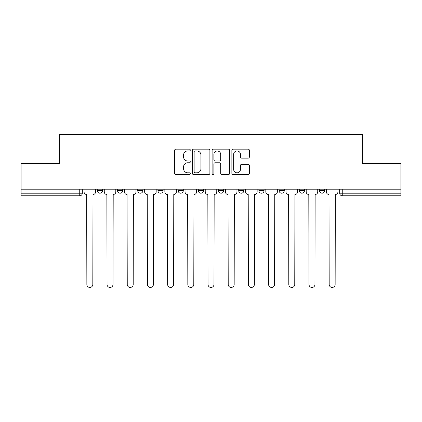 <?xml version="1.0" encoding="UTF-8"?>
<svg xmlns="http://www.w3.org/2000/svg" width="422" height="422" viewBox="0 0 422 422"><rect width="100%" height="100%" fill="white"/><g stroke="black" fill="none" stroke-linecap="round" stroke-linejoin="round"><path stroke-width="0.63" d="M190.29 150.058A0.891 0.891 0 0 0 189.399 149.166L175.9 149.166A1.271 1.271 0 0 0 174.629 150.438L174.629 173.31A1.271 1.271 0 0 0 175.9 174.581L189.399 174.581A0.891 0.891 0 0 0 190.29 173.69A0.891 0.891 0 0 0 189.399 172.804L187.653 172.804A4.067 4.067 0 0 1 183.586 168.737L183.586 166.832A4.067 4.067 0 0 1 187.653 162.765L189.399 162.765A0.891 0.891 0 0 0 190.29 161.874A0.891 0.891 0 0 0 189.399 160.988L187.653 160.988A4.067 4.067 0 0 1 183.586 156.921L183.586 155.011A4.067 4.067 0 0 1 187.653 150.949L189.399 150.949A0.891 0.891 0 0 0 190.29 150.058M319.475 189.188L319.475 190.612L324.655 190.612A2.59 2.59 0 0 1 322.065 193.202A2.59 2.59 0 0 1 319.475 190.612L319.475 189.188M258.897 189.188L258.897 190.612L264.072 190.612A2.59 2.59 0 0 1 261.487 193.202A2.59 2.59 0 0 1 258.897 190.612L258.897 189.188M218.506 189.188L218.506 190.612L223.686 190.612A2.59 2.59 0 0 1 221.096 193.202A2.59 2.59 0 0 1 218.506 190.612L218.506 189.188M198.314 189.188L198.314 190.612L203.494 190.612A2.59 2.59 0 0 1 200.904 193.202A2.59 2.59 0 0 1 198.314 190.612L198.314 189.188M157.928 189.188L157.928 190.612L163.103 190.612A2.59 2.59 0 0 1 160.513 193.202A2.59 2.59 0 0 1 157.928 190.612L157.928 189.188M248.136 158.129A1.271 1.271 0 0 0 249.402 156.857L249.402 150.438A1.271 1.271 0 0 0 248.136 149.166L233.139 149.166A1.271 1.271 0 0 0 231.868 150.438L231.868 173.31A1.271 1.271 0 0 0 233.139 174.581L248.136 174.581A1.271 1.271 0 0 0 249.402 173.31L249.402 165.561A1.271 1.271 0 0 0 248.136 164.29L241.716 164.29A1.271 1.271 0 0 0 240.445 165.561L240.445 169.401A3.397 3.397 0 0 1 237.048 172.804A3.397 3.397 0 0 1 233.651 169.401L233.651 154.346A3.397 3.397 0 0 1 237.048 150.949A3.397 3.397 0 0 1 240.445 154.346L240.445 156.857A1.271 1.271 0 0 0 241.716 158.129L248.136 158.129M21.1 189.188L21.1 163.43L59.676 163.43L59.676 134.56L362.324 134.56L362.324 163.43L400.9 163.43L400.9 189.188L21.1 189.188L21.1 193.202L82.327 193.202L82.327 189.188L82.327 193.202A2.59 2.59 0 0 1 79.742 195.792L21.1 195.792L21.1 193.202M209.887 150.438A1.271 1.271 0 0 0 208.616 149.166L193.624 149.166A1.271 1.271 0 0 0 192.353 150.438L192.353 173.31A1.271 1.271 0 0 0 193.624 174.581L208.616 174.581A1.271 1.271 0 0 0 209.887 173.31L209.887 150.438M213.384 149.166L228.376 149.166A1.271 1.271 0 0 1 229.647 150.438L229.647 173.31A1.271 1.271 0 0 1 228.376 174.581L221.961 174.581A1.271 1.271 0 0 1 220.69 173.31L220.69 164.037A1.271 1.271 0 0 0 219.419 162.765L215.162 162.765A1.271 1.271 0 0 0 213.891 164.037L213.891 173.69A0.891 0.891 0 0 1 212.999 174.581A0.891 0.891 0 0 1 212.113 173.69L212.113 150.438A1.271 1.271 0 0 1 213.384 149.166M339.673 189.188L339.673 193.202L400.9 193.202L400.9 195.792L342.258 195.792A2.59 2.59 0 0 1 339.673 193.202A2.59 2.59 0 0 0 342.258 195.792L342.258 189.188M400.9 189.188L400.9 193.202M324.655 189.188L324.655 190.612A2.59 2.59 0 0 1 322.065 193.202M304.462 189.188L304.462 190.612A2.59 2.59 0 0 1 301.872 193.202A2.59 2.59 0 0 1 299.282 190.612L304.462 190.612M299.282 189.188L299.282 190.612M284.27 189.188L284.27 190.612A2.59 2.59 0 0 1 281.68 193.202A2.59 2.59 0 0 1 279.09 190.612L284.27 190.612L284.27 189.188M279.09 189.188L279.09 190.612M264.072 189.188L264.072 190.612M243.879 189.188L243.879 190.612A2.59 2.59 0 0 1 241.289 193.202A2.59 2.59 0 0 1 238.704 190.612L243.879 190.612L243.879 189.188M238.704 189.188L238.704 190.612M223.686 189.188L223.686 190.612L223.686 189.188M203.494 190.612L203.494 189.188L203.494 190.612A2.59 2.59 0 0 1 200.904 193.202M183.296 189.188L183.296 190.612A2.59 2.59 0 0 1 180.711 193.202A2.59 2.59 0 0 1 178.121 190.612A2.59 2.59 0 0 0 180.711 193.202A2.59 2.59 0 0 0 183.296 190.612L183.296 189.188M178.121 189.188L178.121 190.612L183.296 190.612M163.103 189.188L163.103 190.612M142.91 189.188L142.91 190.612A2.59 2.59 0 0 1 140.32 193.202A2.59 2.59 0 0 1 137.73 190.612A2.59 2.59 0 0 0 140.32 193.202A2.59 2.59 0 0 0 142.91 190.612L137.73 190.612L137.73 189.188M117.538 189.188L117.538 190.612L122.718 190.612L122.718 189.188L122.718 190.612A2.59 2.59 0 0 1 120.128 193.202A2.59 2.59 0 0 1 117.538 190.612A2.59 2.59 0 0 0 120.128 193.202M97.345 189.188L97.345 190.612L102.525 190.612L102.525 189.188L102.525 190.612A2.59 2.59 0 0 1 99.935 193.202A2.59 2.59 0 0 1 97.345 190.612A2.59 2.59 0 0 0 99.935 193.202M195.022 150.949A0.891 0.891 0 0 0 194.131 151.836L194.131 171.912A0.891 0.891 0 0 0 195.022 172.804L196.863 172.804A4.067 4.067 0 0 0 200.93 168.737L200.93 155.011A4.067 4.067 0 0 0 196.863 150.949L195.022 150.949M220.69 154.41A3.397 3.397 0 0 0 217.288 151.013A3.397 3.397 0 0 0 213.891 154.41L213.891 159.716A1.271 1.271 0 0 0 215.162 160.988L219.419 160.988A1.271 1.271 0 0 0 220.69 159.716L220.69 154.41M84.078 191.904L84.078 189.188L84.078 191.904A2.59 2.59 48.4 0 0 86.663 194.495L86.858 284.46A2.975 2.975 48.4 0 0 89.839 287.44A2.975 2.975 48.4 0 0 92.814 284.46L93.009 194.495A2.59 2.59 48.4 0 0 95.599 191.904L95.599 189.188M86.663 194.495L86.858 284.46M92.814 284.46L93.009 194.495M104.271 191.904L104.271 189.188L104.271 191.904A2.59 2.59 48.4 0 0 106.861 194.495L107.051 284.46A2.975 2.975 48.4 0 0 110.031 287.44A2.975 2.975 48.4 0 0 113.006 284.46L113.201 194.495A2.59 2.59 48.4 0 0 115.792 191.904L115.792 189.188M124.464 191.904L124.464 189.188L124.464 191.904A2.59 2.59 48.4 0 0 127.054 194.495L127.249 284.46A2.975 2.975 48.4 0 0 130.224 287.44A2.975 2.975 48.4 0 0 133.204 284.46L133.394 194.495A2.59 2.59 48.4 0 0 135.984 191.904L135.984 189.188M106.861 194.495L107.051 284.46M113.006 284.46L113.201 194.495M127.054 194.495L127.249 284.46M133.204 284.46L133.394 194.495M144.656 191.904L144.656 189.188L144.656 191.904A2.59 2.59 48.4 0 0 147.246 194.495L147.442 284.46A2.975 2.975 48.4 0 0 150.417 287.44A2.975 2.975 48.4 0 0 153.397 284.46L153.592 194.495A2.59 2.59 48.4 0 0 156.177 191.904L156.177 189.188M164.854 191.904L164.854 189.188L164.854 191.904A2.59 2.59 48.4 0 0 167.439 194.495L167.634 284.46A2.975 2.975 48.4 0 0 170.615 287.44A2.975 2.975 48.4 0 0 173.59 284.46L173.785 194.495A2.59 2.59 48.4 0 0 176.375 191.904L176.375 189.188M185.047 191.904L185.047 189.188L185.047 191.904A2.59 2.59 48.4 0 0 187.637 194.495L187.827 284.46A2.975 2.975 48.4 0 0 190.807 287.44A2.975 2.975 48.4 0 0 193.782 284.46L193.978 194.495A2.59 2.59 48.4 0 0 196.568 191.904L196.568 189.188M147.246 194.495L147.442 284.46M153.397 284.46L153.592 194.495M167.439 194.495L167.634 284.46M173.59 284.46L173.785 194.495M187.637 194.495L187.827 284.46M193.782 284.46L193.978 194.495M205.24 191.904L205.24 189.188L205.24 191.904A2.59 2.59 48.4 0 0 207.83 194.495L208.025 284.46A2.975 2.975 48.4 0 0 211 287.44A2.975 2.975 48.4 0 0 213.975 284.46L214.17 194.495A2.59 2.59 48.4 0 0 216.76 191.904L216.76 189.188M207.83 194.495L208.025 284.46M213.975 284.46L214.17 194.495M225.432 191.904L225.432 189.188L225.432 191.904A2.59 2.59 48.4 0 0 228.022 194.495L228.218 284.46A2.975 2.975 48.4 0 0 231.193 287.44A2.975 2.975 48.4 0 0 234.173 284.46L234.363 194.495A2.59 2.59 48.4 0 0 236.953 191.904L236.953 189.188M228.022 194.495L228.218 284.46M234.173 284.46L234.363 194.495M245.625 191.904L245.625 189.188L245.625 191.904A2.59 2.59 48.4 0 0 248.215 194.495L248.41 284.46A2.975 2.975 48.4 0 0 251.385 287.44A2.975 2.975 48.4 0 0 254.366 284.46L254.561 194.495A2.59 2.59 48.4 0 0 257.146 191.904L257.146 189.188M248.215 194.495L248.41 284.46M254.366 284.46L254.561 194.495M265.823 191.904L265.823 189.188L265.823 191.904A2.59 2.59 48.4 0 0 268.408 194.495L268.603 284.46A2.975 2.975 48.4 0 0 271.583 287.44A2.975 2.975 48.4 0 0 274.558 284.46L274.754 194.495A2.59 2.59 48.4 0 0 277.344 191.904L277.344 189.188M268.408 194.495L268.603 284.46M274.558 284.46L274.754 194.495M286.016 191.904L286.016 189.188L286.016 191.904A2.59 2.59 48.4 0 0 288.606 194.495L288.796 284.46A2.975 2.975 48.4 0 0 291.776 287.44A2.975 2.975 48.4 0 0 294.751 284.46L294.946 194.495A2.59 2.59 48.4 0 0 297.536 191.904L297.536 189.188M288.606 194.495L288.796 284.46M294.751 284.46L294.946 194.495M306.208 191.904L306.208 189.188L306.208 191.904A2.59 2.59 48.4 0 0 308.798 194.495L308.994 284.46A2.975 2.975 48.4 0 0 311.969 287.44A2.975 2.975 48.4 0 0 314.949 284.46L315.139 194.495A2.59 2.59 48.4 0 0 317.729 191.904L317.729 189.188M308.798 194.495L308.994 284.46M314.949 284.46L315.139 194.495M326.401 191.904L326.401 189.188L326.401 191.904A2.59 2.59 48.4 0 0 328.991 194.495L329.186 284.46A2.975 2.975 48.4 0 0 332.161 287.44A2.975 2.975 48.4 0 0 335.142 284.46L335.337 194.495A2.59 2.59 48.4 0 0 337.922 191.904L337.922 189.188M328.991 194.495L329.186 284.46M335.142 284.46L335.337 194.495M79.742 189.188L79.742 195.792"/></g></svg>
